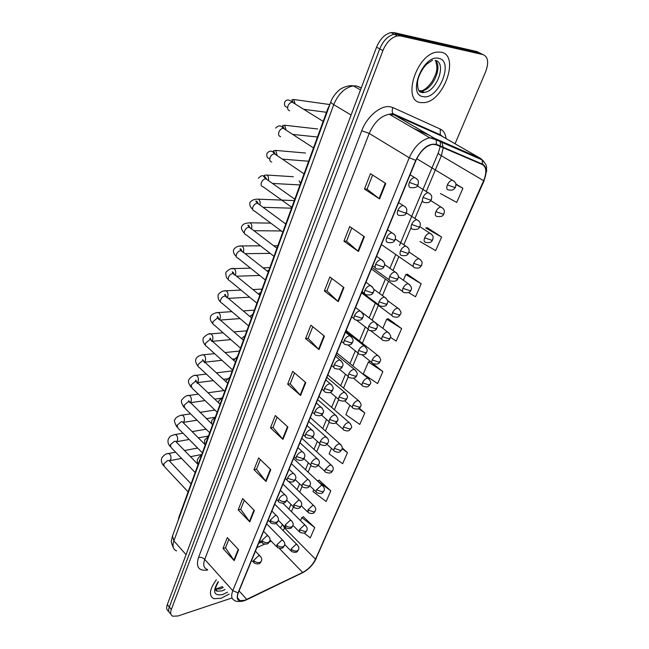 <?xml version="1.0" encoding="UTF-8"?>
<svg xmlns="http://www.w3.org/2000/svg" width="649" height="649" viewBox="0 0 649 649"><rect width="100%" height="100%" fill="white"/><g stroke="black" fill="none" stroke-linecap="round" stroke-linejoin="round"><path stroke-width="0.97" d="M258.919 542.645L260.995 541.728M178.24 520.23L178.897 517.172L327.704 108.935L329.935 104.343M221.139 598.264L229.162 594.046L221.139 598.264L213.87 598.702L221.139 598.264M420.876 102.591L423.943 102.631C443.746 101.747 460.198 55.368 441.19 52.18L437.012 52.09C416.244 54.102 401.747 101.455 420.876 102.591L423.943 102.631C443.746 101.747 460.198 55.368 441.19 52.18L437.012 52.09C416.244 54.102 401.747 101.455 420.876 102.591M244.803 600.252L240.041 600.674C237.266 599.717 236.698 597.072 238.321 592.764L416.017 160.368C420.236 151.298 425.728 145.96 432.494 144.37L436.339 144.808L482.377 164.578C486.49 167.118 486.912 172.496 483.635 180.706L315.503 559.195C312.615 564.979 308.34 569.408 302.677 572.467L244.803 600.252M244.689 600.528L302.604 572.718C308.413 569.579 312.794 565.044 315.747 559.114L483.878 180.722C487.237 172.31 486.807 166.801 482.588 164.189L436.566 144.394C428.778 142.95 421.826 148.272 415.725 160.344L238.037 592.853C235.879 599.635 238.094 602.199 244.689 600.528M482.045 54.135L476.796 51.539L394.194 32.637L397.399 34.283L394.194 34.227C388.021 35.776 383.202 40.66 379.73 48.862L169.308 607.034C168.115 610.466 168.61 612.705 170.801 613.759C168.61 612.705 168.115 610.466 169.308 607.034L379.73 48.862C383.202 40.66 388.021 35.776 394.194 34.227L397.399 34.283L479.903 53.08L397.399 34.283L400.611 35.93L397.415 35.882C391.242 37.447 386.406 42.339 382.918 50.557L171.336 609.468C170.111 612.964 170.638 615.211 172.91 616.226L178.142 615.942L232.05 597.948M385.79 183.48L370.49 173.681L364.446 189.029L379.568 198.951L385.79 183.48M372.631 175.052L367.042 189.216L379.568 198.951M367.058 189.175L364.446 189.029M364.389 236.739L349.697 226.517L343.929 241.168L358.451 251.504L364.389 236.739M351.75 227.945L346.517 241.217L358.451 251.504M346.534 241.16L343.929 241.168M343.954 287.572L329.846 276.969L324.338 290.971L338.291 301.671L343.954 287.572M331.817 278.453L326.909 290.89L338.291 301.671M326.934 290.833L324.338 290.971M324.435 336.141L310.871 325.198L305.598 338.591L319.024 349.624L324.435 336.141M312.769 326.731L308.161 338.397L319.024 349.624M308.186 338.332L305.598 338.591M238.597 549.735L227.28 537.623L223.005 548.494L234.208 560.655L238.597 549.735M228.87 539.319L225.503 547.861L234.208 560.655M225.536 547.772L223.005 548.494M254.359 510.52L242.645 498.578L238.191 509.895L249.792 521.885L254.359 510.52M244.292 500.257L240.706 509.335L249.792 521.885M240.738 509.254L238.191 509.895M270.779 469.657L258.643 457.926L254.002 469.714L266.017 481.501L270.779 469.657M260.346 459.565L256.533 469.227L266.017 481.501M256.566 469.154L254.002 469.714M287.905 427.05L275.314 415.547L270.479 427.837L282.94 439.405L287.905 427.05M277.082 417.161L273.018 427.448L282.94 439.405M273.051 427.375L270.479 427.837M305.776 382.586L292.707 371.35L287.661 384.167L300.592 395.492L305.776 382.586M294.541 372.924L290.217 383.875L300.592 395.492M290.241 383.802L287.661 384.167M216.385 579.703C209.392 589.414 208.556 595.75 213.87 598.702C208.556 595.75 209.392 589.414 216.385 579.703M455.054 143.762L485.639 71.771C488.997 62.539 488.129 56.828 483.026 54.621L400.611 35.93M408.546 292.521L415.522 296.78L421.201 283.783L407.296 274.202M419.935 241.493L435.682 250.611L441.604 237.055L427.237 227.653M440.452 193.532L456.718 202.431L462.899 188.275L455.801 183.983M349.884 405.276L345.868 414.662L359.797 424.422L364.819 412.918L359.197 408.172M331.469 448.337L329.124 453.821L342.656 463.694L347.483 452.629L342.193 447.924M313.8 489.638L312.996 491.52L326.155 501.482L330.803 490.831L319.081 480.155M304.105 533.032L310.271 537.875L314.749 527.613L303.391 516.791M390.357 337.326L396.19 341.066L401.634 328.597L388.224 318.748M382.861 371.609L368.389 362.02L363.286 373.954L377.629 383.575L382.861 371.609L372.777 363.57M368.389 362.02L370.1 361.444M364.819 412.918L358.572 408.586M347.483 452.629L342.104 448.751M330.803 490.831L317.507 480.974M317.539 480.893L319.284 480.065M314.749 527.613L301.85 517.586L300.544 520.636M301.85 517.586L303.594 516.685M401.634 328.597L386.715 319.162L382.805 328.313M386.715 319.162L388.418 318.691M421.201 283.783L405.803 274.527L403.362 280.246M405.803 274.527L407.491 274.162M441.604 237.055L425.712 227.994L427.375 227.75M462.899 188.275L455.898 184.511M394.194 32.637L390.99 32.58C384.825 34.121 380.014 38.989 376.558 47.174L167.296 604.608C166.103 608.032 166.606 610.279 168.789 611.342M328.159 109.219L327.704 108.935M207.745 570.017C198.74 571.25 195.665 567.056 198.529 557.442L361.753 130.717L369.208 133.434L204.735 559.389C202.869 564.711 203.689 568.053 207.209 569.416M361.753 130.717C366.92 116.569 380.703 105.008 390.098 106.76L393.026 107.612L440.306 129.094C443.591 130.692 445.514 133.856 446.066 138.594M436.566 144.394L436.104 139.819L434.66 138.359L394.203 114.897L389.238 114.216C380.776 115.976 374.1 122.385 369.208 133.434L409.235 157.748C414.46 146.431 421.306 139.77 429.76 137.783L434.66 138.359L480.722 158.518L483.724 161.285M244.527 600.69L246.717 599.692M484.186 180.536L315.747 559.114M483.878 180.722L486.701 170.638C485.801 166.769 488.624 167.004 482.126 159.905L480.722 158.518L441.474 135.949L394.203 114.897L392.929 113.648C391.939 111.855 391.964 109.843 393.026 107.612M482.588 164.189L482.126 159.905L436.104 139.819L429.76 137.783L389.238 114.216L392.929 113.648L440.241 134.757L440.306 129.094M246.669 599.749L302.604 572.718M415.725 160.344L409.235 157.748L232.796 590.679L238.037 592.853M242.888 601.201C238.005 601.688 235.36 601.469 234.97 600.56C231.515 599.335 230.793 596.042 232.796 590.679L204.735 559.389C202.902 557.653 200.841 556.996 198.529 557.442M382.918 50.557L376.558 47.174M171.336 609.468L167.296 604.608M483.026 54.621L479.903 53.08M442.659 136.631L440.241 134.757L443.372 137.044M483.635 180.706L441.344 155.728L443.235 147.769M443.243 147.266L441.539 141.368M429.508 135.373L413.656 128.421M246.782 599.433L239.083 590.906M302.677 572.467L279.281 548.364M256.882 547.602L264.646 544.146M269.181 542.126L271.25 541.209M283.207 530.671L284.935 527.158M315.503 559.195L284.562 528.035L282.769 524.806M291.458 511.672L293.429 506.991M299.692 492.112L302.101 486.401M308.097 472.148L310.952 465.365M316.68 451.777L320.006 443.884M325.433 430.985L329.246 421.931M334.373 409.754L338.689 399.5M343.508 388.07L348.343 376.574L339.24 369.07M352.829 365.922L358.199 353.17M362.361 343.289L368.283 329.23M372.112 320.135L378.318 305.387M382.439 295.603L388.475 281.285M393.018 270.495L398.851 256.631M403.856 244.746L411.101 227.539M414.962 218.372L422.442 200.614M426.344 191.358L441.344 155.728C439.211 154.446 438.205 153.488 438.326 152.848L440.241 146.487M435.95 133.491L435.933 132.842M305.346 382.22L300.179 395.087M287.491 426.677L282.542 438.992M270.382 469.276L265.644 481.079M253.978 510.13L249.427 521.455M238.232 549.346L233.859 560.217M323.997 335.784L318.594 349.227M343.491 287.223L337.845 301.298M363.902 236.406L357.988 251.139M385.287 183.156L379.081 198.61M361.274 87.891L356.228 85.944L353.364 85.871C344.879 87.51 338.332 93.764 333.732 104.627L173.883 540.893C172.163 546.093 173.064 549.427 176.577 550.912M186.052 554.652L173.883 540.893L172.512 535.944M358.629 86.674L361.185 88.134M173.364 547.667C171.555 543.489 170.947 541.128 171.514 540.585L172.447 536.123L330.86 101.804C330.747 102.445 331.704 103.386 333.732 104.627L351.077 115.051M260.663 556.607L259.803 555.771L258.489 555.86L253.605 560.46L254.205 563.064C260.63 565.612 260.452 561.677 261.271 561.344M253.605 560.46C255.536 562.229 257.621 562.886 259.86 562.44L261.328 561.198C262.245 559.479 261.734 557.669 259.803 555.771L255.422 551.147M167.328 453.756L168.716 453.481C170.646 454.625 171.344 456.612 170.792 459.443L169.559 460.904M169.827 461.415L168.951 460.49L167.742 460.441L163.686 463.93L164.367 466.55L188.113 491.885M283.629 541.088L282.777 540.276L281.585 540.366L276.798 544.884L277.383 547.521C283.743 549.954 283.459 546.125 284.27 545.841M276.798 544.884C278.737 546.604 280.79 547.261 282.956 546.839L284.335 545.704C285.268 544 284.749 542.199 282.777 540.276L266.65 523.832M297.696 545.274L296.909 544.519L295.757 544.608L291.101 549.03L291.612 551.593C298.37 553.735 297.274 550.441 298.345 549.995M291.101 549.03C293.007 550.717 295.011 551.358 297.104 550.944L298.402 549.857C299.343 548.251 298.84 546.466 296.909 544.519L275.971 523.362M268.889 536.707L267.98 535.839L266.739 535.92L261.815 540.536L262.464 543.254C268.735 545.752 268.791 541.818 269.53 541.485M261.815 540.536C263.778 542.296 265.887 542.97 268.126 542.548L269.595 541.347C270.519 539.562 269.976 537.721 267.98 535.839L263.575 531.304M173.94 434.757L175.4 434.489C177.323 435.649 178.004 437.637 177.437 440.452L176.333 441.888M176.504 442.277L175.571 441.312L174.435 441.263L170.346 444.76L171.085 447.486L195.162 472.553M277.293 516.385L276.32 515.484L275.16 515.557L270.195 520.198L270.901 523.037C277.147 525.455 277.253 521.553 277.975 521.212M270.195 520.198C272.191 521.942 274.316 522.623 276.571 522.242L278.032 521.074C278.965 519.208 278.397 517.35 276.32 515.484L271.899 511.055M180.682 415.392L182.223 415.133C184.129 416.317 184.787 418.305 184.211 421.096L183.205 422.499M183.31 422.767L182.312 421.761L181.249 421.72L177.128 425.225L177.923 428.064L202.35 452.84M285.876 495.633L284.838 494.7L283.759 494.757C281.585 495.511 279.922 497.061 278.762 499.414C278.145 501.085 278.397 502.075 279.524 502.383C285.738 504.719 285.885 500.858 286.59 500.509M278.762 499.414C280.79 501.158 282.932 501.847 285.195 501.499L286.647 500.371C287.596 498.424 286.988 496.534 284.838 494.7L280.4 490.368M187.545 395.663L189.184 395.403C191.057 396.604 191.706 398.591 191.114 401.366L190.198 402.729L205.043 400.579M190.246 402.875L189.184 401.828L188.194 401.788L184.048 405.301L184.908 408.262L209.676 432.729M294.646 474.435L293.535 473.462L292.545 473.51C290.363 474.232 288.683 475.79 287.507 478.191C286.858 479.944 287.134 480.982 288.334 481.29C294.524 483.537 294.703 479.716 295.392 479.36M287.507 478.191L294.005 480.309L295.449 479.23C296.406 477.193 295.766 475.271 293.535 473.462L289.089 469.235M194.546 375.544L196.274 375.292C198.132 376.517 198.756 378.505 198.156 381.255L197.32 382.577M197.401 383.486L196.185 381.507L195.284 381.466L191.098 384.987L192.031 388.07L217.155 412.22M291.985 521.293L291.085 520.457L289.965 520.53L285.138 525.065L285.763 527.824C292.107 530.176 291.863 526.388 292.667 526.088M285.138 525.065C287.109 526.777 289.178 527.442 291.352 527.061L292.723 525.958C293.664 524.181 293.121 522.348 291.085 520.457L274.722 504.184M300.519 501.085L299.554 500.217L298.516 500.282L293.648 504.833L294.33 507.713C300.649 509.984 300.446 506.228 301.233 505.92M293.648 504.833L299.927 506.861L301.29 505.798L307.545 511.907M309.232 480.447L308.202 479.546L307.245 479.603L302.345 484.178C301.704 485.874 301.947 486.88 303.075 487.18C309.37 489.37 309.208 485.655 309.979 485.338M302.345 484.178L308.673 486.239L310.035 485.209C311.001 483.278 310.392 481.396 308.202 479.546L291.377 463.67M306.003 525.974L305.16 525.195L304.081 525.276L299.392 529.706L299.943 532.383C306.677 534.452 305.63 531.19 306.685 530.736M299.392 529.706L305.452 531.653L306.742 530.606C307.691 528.927 307.164 527.126 305.16 525.195L282.875 503.21M314.481 506.277L313.589 505.474L312.575 505.547L307.845 510L308.453 512.783C314.733 515.03 314.392 511.347 315.195 511.088M307.845 510L313.962 511.972L315.252 510.958C316.217 509.214 315.657 507.38 313.589 505.474L288.643 481.477M323.137 486.182L322.18 485.347L321.247 485.411L316.477 489.881C315.844 491.528 316.063 492.502 317.134 492.786C323.526 494.936 323.097 491.244 323.883 491.033M316.477 489.881L322.658 491.893L323.932 490.912C324.914 489.086 324.33 487.237 322.18 485.347L293.51 458.478M331.964 465.666L330.098 464.854L325.295 469.341C324.63 471.077 324.857 472.091 325.993 472.383C332.231 474.46 331.972 470.849 332.742 470.566M325.295 469.341L331.525 471.385L332.799 470.452C333.789 468.546 333.172 466.663 330.949 464.806L301.826 438.229M340.976 444.711L339.135 443.867C337.099 444.508 335.484 446.017 334.292 448.378C333.594 450.203 333.846 451.258 335.046 451.542C339.946 453.205 340.044 451.631 341.796 449.668M334.292 448.378L340.587 450.455L341.845 449.554C343.013 448.524 342.364 446.609 339.906 443.827L310.319 417.567M350.176 423.31L348.359 422.442C346.323 423.051 344.692 424.56 343.475 426.961C342.753 428.884 343.021 429.987 344.286 430.271C349.194 431.869 349.324 430.271 351.036 428.332M343.475 426.961L349.835 429.078L351.085 428.226C352.285 427.099 351.604 425.16 349.04 422.41L318.983 396.482M359.578 401.455L357.786 400.555C355.741 401.123 354.103 402.64 352.861 405.09C352.107 407.11 352.391 408.262 353.729 408.537C357.599 409.592 359.846 408.927 360.479 406.534M352.861 405.09L359.278 407.248L360.528 406.428C361.744 405.219 361.031 403.248 358.378 400.522L327.834 374.952M369.176 379.121L367.407 378.189C365.363 378.724 363.716 380.241 362.45 382.748C361.663 384.873 361.972 386.066 363.375 386.342C368.389 387.81 368.518 386.098 370.125 384.273M362.45 382.748L368.932 384.938L370.165 384.167C371.415 382.878 370.66 380.874 367.91 378.164L336.872 352.959M378.984 356.293L377.247 355.336C375.203 355.83 373.532 357.356 372.25 359.911C371.423 362.142 371.755 363.399 373.24 363.659C377.207 364.551 379.446 363.838 379.973 361.517M372.25 359.911L378.797 362.142L380.022 361.42C381.296 360.025 380.509 357.988 377.653 355.319L346.104 330.503M389.011 332.953L387.307 331.98C385.255 332.434 383.575 333.959 382.269 336.563C381.409 338.916 381.75 340.222 383.316 340.482C387.291 341.301 389.538 340.563 390.049 338.259M382.269 336.563L388.881 338.843L390.09 338.17C391.412 336.709 390.584 334.641 387.607 331.964L376.063 323.178M399.257 309.094L397.594 308.097C395.533 308.502 393.846 310.044 392.515 312.704C391.607 315.179 391.98 316.542 393.618 316.785C398.721 318.042 398.867 316.185 400.352 314.481M392.515 312.704L399.184 315.016L400.384 314.4C401.731 312.818 400.863 310.717 397.788 308.088L387.421 300.463M409.73 284.684L408.107 283.67C406.047 284.035 404.343 285.576 402.988 288.294C402.039 290.898 402.429 292.318 404.157 292.561C408.221 293.202 410.46 292.399 410.882 290.168M402.988 288.294L409.73 290.655L410.914 290.087C412.285 288.399 411.377 286.258 408.197 283.67L398.243 276.612M420.447 259.714L418.84 258.691C416.788 259.024 415.076 260.565 413.697 263.324C412.715 266.066 413.129 267.55 414.93 267.777C420.114 268.881 420.26 266.909 421.647 265.295M413.697 263.324L420.511 265.725L421.68 265.222C421.923 263.145 423.326 261.588 418.84 258.691L409.032 251.99M431.407 234.159L429.735 233.137C427.707 233.486 426.02 235.035 424.665 237.777C423.651 240.609 424.048 242.158 425.866 242.426M424.665 237.777L431.544 240.227L432.705 239.789C432.98 237.542 434.319 235.976 429.735 233.137L419.879 226.655M442.626 208.004L440.882 206.974C438.886 207.356 437.215 208.905 435.885 211.631C434.838 214.527 435.219 216.149 437.037 216.49M435.885 211.631L442.837 214.129L443.981 213.756C444.257 211.42 445.644 209.838 440.882 206.974L430.806 200.614M454.105 181.217L452.296 180.195C450.333 180.6 448.686 182.15 447.372 184.868C446.293 187.837 446.658 189.524 448.467 189.93M447.372 184.868L454.397 187.415L455.517 187.099C455.841 184.584 457.156 183.002 452.296 180.195L416.755 158.713M215.939 590.533L216.734 590.468M222.485 586.55L215.573 589.154L220.108 588.911L223.305 587.475M215.663 589.86L217.35 591.166L221.885 590.906L225.081 589.462M218.129 581.666C212.296 591.774 213.797 596.074 222.631 594.557L227.507 592.188M422.832 92.361L423.708 91.996M418.913 90.673L421.631 90.86C432.412 90.325 443.064 66.725 435.195 60.381M418.678 90.3L422.223 92.288L424.3 92.32C436.477 91.696 446.893 63.651 435.86 60.535M438.708 58.337C423.156 54.135 406.939 95.257 423.27 96.652C438.351 100.165 454.495 60.949 438.708 58.337M420.609 92.247L422.653 91.42M303.602 452.767L302.418 451.761L301.525 451.801C299.335 452.483 297.64 454.049 296.439 456.498C295.766 458.356 296.066 459.435 297.331 459.743C301.185 461.041 303.529 460.376 304.389 457.748M296.439 456.498L303.01 458.656L304.446 457.618C305.387 455.42 304.714 453.464 302.418 451.761L297.964 447.64M201.685 355.027L203.51 354.792C205.335 356.033 205.944 358.021 205.335 360.747L204.613 361.972M204.63 362.71L203.324 360.779L202.504 360.739L198.294 364.267C197.702 365.979 198.042 367.042 199.292 367.48L224.781 391.298M312.753 430.611L310.701 429.614C308.51 430.263 306.799 431.836 305.574 434.327C304.868 436.282 305.192 437.418 306.539 437.726C310.409 438.951 312.761 438.262 313.581 435.657M305.574 434.327L312.21 436.526L313.637 435.536C314.611 433.297 313.897 431.317 311.496 429.581L307.034 425.574M208.962 334.105L210.893 333.878C212.685 335.144 213.278 337.123 212.653 339.825L212.053 340.936M212.004 341.504L210.601 339.63L209.878 339.597L205.628 343.134C205.019 344.927 205.376 346.039 206.707 346.477L232.561 369.946M322.115 407.97L320.087 406.939C317.888 407.54 316.16 409.121 314.911 411.669C314.173 413.729 314.522 414.914 315.941 415.214C319.908 416.342 322.253 415.628 322.983 413.08M314.911 411.669L321.612 413.9L323.032 412.967C324.24 411.653 323.486 409.633 320.776 406.907L316.298 403.013M216.393 312.769L218.421 312.55C220.189 313.832 220.757 315.812 220.125 318.489L219.638 319.454M219.508 319.868L217.399 318.026L213.115 321.571C212.483 323.453 212.872 324.614 214.275 325.044L240.503 348.148M318.124 459.37L316.16 458.486C314.051 459.168 312.404 460.693 311.22 463.078C310.547 464.871 310.814 465.917 312.007 466.217C316.923 467.945 317.101 466.396 318.91 464.311M311.22 463.078L317.612 465.179L318.967 464.189C319.941 462.169 319.3 460.255 317.037 458.437L299.96 442.772M327.21 437.832L325.271 436.923C323.153 437.564 321.498 439.097 320.29 441.523C319.584 443.413 319.868 444.508 321.141 444.8C326.066 446.463 326.269 444.889 328.037 442.837M320.29 441.523L326.747 443.665L328.086 442.723C329.075 440.606 328.394 438.659 326.049 436.882L308.729 421.428M336.49 415.831L334.576 414.881C332.458 415.49 330.779 417.031 329.554 419.505C328.816 421.493 329.124 422.637 330.463 422.929C334.365 424.057 336.661 423.375 337.358 420.893M329.554 419.505L336.077 421.68L337.407 420.779C338.608 419.579 337.894 417.599 335.257 414.849L317.694 399.63M331.68 384.808L329.676 383.746C327.469 384.305 325.733 385.887 324.459 388.491C323.689 390.674 324.054 391.907 325.571 392.199C329.546 393.253 331.89 392.515 332.588 389.992M324.459 388.491L331.233 390.771L332.637 389.879C333.87 388.459 333.083 386.406 330.26 383.721L325.782 379.949M223.962 291.003L226.103 290.793C227.84 292.091 228.383 294.07 227.742 296.715L227.361 297.526M227.166 297.777L225.073 296.009C223.191 296.293 221.755 297.477 220.757 299.562C220.1 301.55 220.514 302.75 221.999 303.18L248.616 325.903M341.455 361.12L339.484 360.017C337.277 360.544 335.525 362.134 334.227 364.787C333.416 367.091 333.813 368.381 335.411 368.664C339.411 369.638 341.747 368.875 342.421 366.377M334.227 364.787L341.066 367.107L342.461 366.271C343.727 364.73 342.891 362.645 339.954 360L335.476 356.35M231.677 268.791L233.948 268.589C235.644 269.911 236.163 271.882 235.514 274.503L235.246 275.127M234.97 275.225L232.91 273.537C231.02 273.789 229.576 274.973 228.562 277.099C227.88 279.184 228.318 280.441 229.876 280.863L256.899 303.188M351.458 336.88L349.527 335.752C347.312 336.231 345.544 337.829 344.221 340.538C343.378 342.964 343.792 344.319 345.479 344.595C349.511 345.471 351.839 344.676 352.472 342.226M344.221 340.538L351.133 342.899L352.512 342.128C353.802 340.457 352.918 338.324 349.876 335.736L345.398 332.207M242.929 252.193L240.901 250.603C239.01 250.814 237.55 251.999 236.52 254.165C235.814 256.363 236.285 257.669 237.932 258.083L265.352 279.987M239.546 246.141L241.963 245.93C243.61 247.269 244.113 249.232 243.456 251.828M361.696 312.072L359.797 310.92C357.575 311.35 355.79 312.948 354.443 315.714C353.559 318.286 354.005 319.697 355.79 319.957C359.887 320.728 362.215 319.916 362.759 317.507M354.443 315.714L361.428 318.124L362.799 317.41C364.13 315.682 363.205 313.516 360.025 310.912L355.555 307.504M251.041 228.675L249.07 227.174C247.172 227.353 245.703 228.537 244.657 230.744C243.919 233.056 244.422 234.411 246.149 234.824L273.992 256.29M270.803 223.142L250.141 222.802C251.747 224.148 252.218 226.112 251.552 228.675M372.169 286.671L370.311 285.495C368.088 285.876 366.287 287.483 364.916 290.314C363.984 293.024 364.462 294.5 366.336 294.743C370.457 295.425 372.777 294.573 373.289 292.204M364.916 290.314L371.966 292.772L373.329 292.123C374.684 290.241 373.71 288.034 370.409 285.495L365.947 282.218M259.316 204.646L257.41 203.251C255.511 203.388 254.027 204.581 252.956 206.82C252.201 209.254 252.729 210.665 254.546 211.071L282.818 232.074M294.289 200.598L258.489 199.178C260.038 200.525 260.492 202.456 259.851 204.97M345.974 393.343L344.084 392.361C341.958 392.929 340.271 394.478 339.021 397.001C338.251 399.094 338.583 400.287 340.003 400.571C343.921 401.634 346.217 400.928 346.882 398.47M339.021 397.001L345.609 399.216L346.931 398.364C348.156 397.058 347.41 395.046 344.668 392.329L326.845 377.353M355.668 370.344L353.802 369.338C351.677 369.865 349.981 371.415 348.7 373.994C347.896 376.201 348.245 377.45 349.746 377.726C353.697 378.7 355.985 377.969 356.617 375.552M348.7 373.994L355.352 376.25L356.666 375.447C357.923 374.035 357.128 371.991 354.289 369.313L336.198 354.589M365.574 346.834L363.74 345.795C361.615 346.282 359.903 347.84 358.597 350.468C357.761 352.796 358.134 354.103 359.716 354.37C363.732 355.246 366.028 354.492 366.58 352.115M358.597 350.468L365.322 352.764L366.62 352.018C367.902 350.492 367.066 348.408 364.121 345.779L345.763 331.323M375.706 322.78L373.913 321.717C371.78 322.164 370.044 323.729 368.721 326.415C367.845 328.865 368.243 330.227 369.906 330.487C373.938 331.282 376.225 330.511 376.761 328.151M368.721 326.415L375.511 328.751L376.801 328.061C378.124 326.463 377.256 324.346 374.173 321.709L362.069 312.502M386.066 298.175L384.305 297.096C382.172 297.493 380.428 299.059 379.073 301.801C378.164 304.389 378.578 305.809 380.33 306.052C384.386 306.766 386.666 305.963 387.177 303.635M379.073 301.801L385.936 304.186L387.21 303.554C388.564 301.834 387.648 299.684 384.459 297.088L373.548 289.073M382.894 260.663L381.052 259.47C378.829 259.819 377.02 261.425 375.633 264.297C374.66 267.161 375.163 268.702 377.134 268.937C381.255 269.53 383.567 268.654 384.07 266.301M375.633 264.297L382.764 266.804L384.111 266.22C385.474 264.167 384.451 261.912 381.052 259.47L376.582 256.323M267.761 180.089L265.912 178.8C264.013 178.913 262.521 180.106 261.45 182.385C260.655 184.941 261.214 186.409 263.129 186.798L291.839 207.331M293.316 176.723L267.015 175.06C268.443 176.317 268.905 178.142 268.386 180.536M393.87 234.013L391.939 232.813C389.757 233.186 387.972 234.808 386.609 237.656C385.611 240.609 386.098 242.223 388.086 242.507M386.609 237.656L393.821 240.211L395.144 239.7C395.468 237.38 396.604 235.473 391.939 232.813L387.485 229.795M276.377 154.997L274.503 153.821C272.629 153.959 271.168 155.16 270.114 157.407C269.311 160.035 269.862 161.56 271.793 161.999M305.492 153.026L275.728 150.414L277.115 155.5M405.114 206.707L403.102 205.506C400.952 205.911 399.2 207.526 397.853 210.365C396.823 213.391 397.302 215.079 399.281 215.436M397.853 210.365L405.146 212.969L406.452 212.531C406.785 210.008 407.945 208.224 403.102 205.506L398.656 202.618M285.171 129.354L283.28 128.283C281.439 128.453 280.011 129.654 278.981 131.877C278.153 134.57 278.697 136.16 280.628 136.655M317.669 128.981L284.627 125.233L286.014 129.897M416.634 178.718L414.541 177.526C412.423 177.956 410.703 179.578 409.381 182.393C408.318 185.5 408.781 187.269 410.76 187.699M409.381 182.393L416.747 185.054L418.045 184.689C418.41 182.053 419.481 180.13 414.541 177.526L410.103 174.768M294.143 103.126L292.261 102.177C290.452 102.38 289.048 103.58 288.042 105.779C287.191 108.529 287.734 110.184 289.665 110.744M329.814 104.546L293.721 99.5L295.084 103.71M396.669 272.986L394.949 271.89C392.815 272.239 391.055 273.813 389.676 276.62C388.719 279.346 389.157 280.822 390.998 281.058C395.119 281.666 397.399 280.839 397.829 278.551M389.676 276.62L396.604 279.046L397.869 278.47C399.24 276.612 398.283 274.422 394.99 271.89L384.484 264.459M407.515 247.204L405.755 246.101C403.637 246.45 401.893 248.032 400.522 250.839C399.524 253.686 399.979 255.235 401.877 255.479M400.522 250.839L407.523 253.313L408.773 252.81C409.057 250.563 410.322 248.908 405.755 246.101L395.371 239.035M418.621 220.806L416.788 219.695C414.695 220.076 412.975 221.658 411.62 224.449C410.598 227.369 411.036 228.983 412.934 229.3M411.62 224.449L418.702 226.972L419.935 226.533C420.252 224.197 421.461 222.396 416.788 219.695L406.306 212.856M429.987 193.767L428.08 192.656C426.02 193.061 424.324 194.643 422.994 197.418C421.947 200.419 422.361 202.107 424.259 202.488M422.994 197.418L430.157 199.989L431.366 199.624C431.69 197.101 432.924 195.414 428.08 192.656L417.323 185.914M240.041 600.674L237.485 597.818M302.515 572.824C308.673 569.416 313.224 564.671 316.177 558.586M397.415 35.882L390.99 32.58M280.473 527.913L282.469 524.506M288.927 509.181L290.939 504.387M297.12 489.638L299.562 483.821M305.484 469.698L308.364 462.826M314.011 449.351L317.353 441.385M322.723 428.575L326.536 419.481M331.615 407.369L335.922 397.107M340.693 385.717L345.503 374.23M349.965 363.594L355.311 350.858M359.441 340.993L365.33 326.958M369.135 317.872L375.309 303.148M379.405 293.38L385.401 279.078M389.919 268.305L395.72 254.465M399.5 245.46L438.326 152.848M258.602 543.408L261.417 542.166M440.322 146.009L440.395 140.865M330.86 101.804C332.783 95.517 339.833 89.173 340.044 89.473C340.011 89.091 347.621 84.751 353.364 85.871L360.495 89.968M175.603 452.191L168.716 453.481C166.014 453.546 163.694 455.079 161.747 458.097C160.903 460.685 161.487 463.191 163.499 465.617M251.65 560.33L253.345 562.139M184.511 450.52L197.637 448.053M169.008 460.547L191.049 483.829M169.981 460.66L181.574 458.413M190.49 456.677L201.742 454.487M201.393 455.468C200.395 455.598 199.194 456.774 197.775 458.981C197.045 460.53 197.158 462.356 198.115 464.449M269.927 539.838L276.523 546.636M284.651 544.479L290.809 550.774M182.977 433.183L175.4 434.489C169.551 435.933 170.152 436.404 168.326 439.032C167.507 441.693 168.115 444.192 170.152 446.512M259.803 540.487L261.539 542.296M192.12 431.609L206.106 429.208M175.676 441.425L198.091 464.514M176.593 441.718L189.175 439.47M198.326 437.84L208.475 436.023M190.555 413.835L182.223 415.133C181.752 414.8 175.457 416.796 175.035 419.595C173.745 419.862 174.378 422.345 176.934 427.034M268.134 520.222L269.911 522.031M199.957 412.366L214.884 410.046M182.474 421.923L205.271 444.808M183.326 422.418L196.988 420.195M206.406 418.67L214.892 417.291M198.334 394.13L189.184 395.403C186.798 395.2 184.365 396.661 181.874 399.784C180.747 400.831 181.404 403.289 183.845 407.183M276.636 499.535L278.47 501.344M208.037 392.783L223.994 390.56M189.394 402.039L188.632 400.709L212.596 424.722M214.746 399.159L220.855 398.275M206.341 374.067L196.274 375.292C193.905 374.968 191.431 376.396 188.851 379.592C187.91 381.247 188.591 383.697 190.887 386.942M285.325 478.402L287.207 480.211M216.377 372.842L232.212 370.92M196.452 381.766C196.055 380.241 195.763 379.77 195.576 380.33L196.185 381.507L220.068 404.222M197.401 382.659L213.351 380.614M223.378 379.324L227.385 378.805M208.321 436.444L204.703 439.9L204.597 444.135M278.275 520.279L284.846 526.899M215.387 417.056L211.769 420.455L211.42 423.578M286.704 500.233L293.348 506.747M282.964 484.138L299.554 500.217C301.663 502.091 302.247 503.949 301.29 505.798M222.591 397.293L218.973 400.636L218.559 402.786M295.23 479.692L302.036 486.182M292.918 525.374L299.092 531.531M309.743 485.785L316.168 491.877M318.31 465.284L324.971 471.434M326.974 444.297L333.959 450.568M335.736 422.807L343.134 429.265M344.57 400.774L352.512 407.507M353.445 378.172L362.093 385.287M362.272 354.93L371.885 362.588M370.757 330.803L381.896 339.386M361.55 292.902L392.126 315.674M371.382 268.994L402.591 291.433M381.417 244.559L413.299 266.642M432.672 239.854C432.047 239.838 432.688 243.424 425.955 242.426M443.948 213.813C443.316 213.732 444.127 217.318 437.239 216.482M455.493 187.155C454.268 188.599 454.032 190.814 448.784 189.93M215.573 589.154L217.35 591.166C214.608 590.988 214.957 587.921 218.38 581.95M215.89 590.452L216.644 590.371M435.568 60.755C438.732 70.157 435.52 74.538 432.55 80.809C428.827 86.325 425.184 89.676 421.631 90.86L424.3 92.32L422.734 92.677L420.228 92.02C419.66 91.793 417.25 90.081 417.55 81.944C418.281 74.749 424.673 65.549 427.123 63.813L432.542 60.26M214.6 353.632L203.51 354.792C203.283 354.484 196.882 355.757 195.966 358.986C195.106 360.998 195.811 363.44 198.075 366.296M294.192 456.807L296.131 458.624M225 352.553L239.449 351.052M203.656 361.079L202.658 359.546L203.324 360.779L227.694 383.308M204.841 362.183L221.934 360.292M232.334 359.14L234.289 358.921M223.118 332.832L210.893 333.878C209.197 333.18 206.633 334.551 203.218 337.975C202.61 340.749 203.34 343.175 205.409 345.236M303.261 434.749L305.257 436.558M233.932 331.907L246.831 330.803M210.99 339.979C210.495 338.356 210.114 337.805 209.862 338.332L210.601 339.63L235.473 361.955M212.474 341.309L230.817 339.614M231.92 311.65L218.421 312.55C216.75 312.161 211.103 314.173 210.617 316.542C209.797 318.829 210.552 321.231 212.888 323.754M312.526 412.204L314.587 414.013M243.221 310.903L254.351 310.165M218.478 318.448C217.886 316.696 217.456 316.104 217.196 316.671L218.032 318.059L243.416 340.165M220.303 320.038L240.041 318.586M229.933 377.15L226.314 380.419L225.966 381.709M303.862 458.64L310.903 465.187M237.42 356.609L233.624 360.3M312.591 437.085L319.957 443.738M321.409 414.987L329.213 421.834M245.062 335.663L241.558 338.543M241.047 290.095L226.103 290.793C223.183 290.492 220.538 291.782 218.169 294.67C217.772 298.037 218.559 300.422 220.522 301.826M322.001 389.149L324.127 390.966M252.907 289.543L262.026 289.113M226.112 296.463C225.414 294.573 224.935 293.932 224.659 294.557L225.609 296.041L251.528 317.913M228.334 298.345L249.646 297.201M250.538 268.151L233.948 268.589C231.531 267.948 228.846 269.205 225.876 272.345C225.682 276.003 226.493 278.364 228.318 279.443M331.68 365.582L333.886 367.399M263.032 267.826L269.854 267.648M233.9 274.024C233.567 272.466 233.023 271.785 232.261 271.972L233.332 273.562L259.811 295.181M236.601 276.231L259.681 275.46M260.436 245.833L241.963 245.93C238.207 245.736 235.465 246.944 233.745 249.557C232.172 252.502 236.22 256.525 236.268 256.582M341.585 341.479L343.865 343.297M273.683 245.768L277.837 245.744M241.85 251.106C241.193 249.175 240.576 248.437 239.984 248.892L241.225 250.619L268.28 271.963M245.119 253.686L270.219 253.378M250.141 222.802C246.32 223.118 243.318 223.386 241.777 226.29C240.3 228.959 243.935 232.748 244.381 233.226M351.726 316.817L354.086 318.643M284.943 223.386L285.982 223.402M249.954 227.702C249.143 225.69 248.437 224.887 247.829 225.284L249.281 227.182L276.928 248.234M253.905 230.711L281.325 230.963M258.489 199.178C254.457 199 251.625 200.119 249.979 202.52C249.313 204.833 250.206 207.096 252.664 209.335M362.093 291.588L364.551 293.413M258.237 203.786C257.475 201.636 256.647 200.736 255.771 201.101L257.507 203.251L285.763 223.986M263.007 207.291L291.523 208.199M330.309 392.329L338.673 399.451M252.85 314.294L249.76 316.42M260.793 292.496L258.261 293.916M348.124 345.13L358.24 353.194M268.897 270.26L267.104 271.039M356.658 320.273L368.348 329.286M277.172 247.561L276.36 247.804M361.809 292.269L378.7 304.843M294.8 199.194L265.912 178.8C263.161 176.958 263.697 173.064 258.359 178.248M372.704 265.766L375.26 267.591M267.015 175.06C265.043 175.06 264.07 175.271 264.102 175.709L266.601 178.946M272.483 183.424L299.992 184.949M395.119 239.773C394.6 239.708 394.981 243.545 388.199 242.507M269.797 158.518C267.429 158.51 266.471 156.815 266.926 153.448C269.659 150.252 272.182 150.373 274.503 153.821L304.04 173.843M275.728 150.414L273.343 150.86L275.298 154.267M282.485 159.143L308.64 161.228M406.428 212.604C406.063 214.851 403.759 215.793 399.524 215.436M313.499 147.907L283.28 128.283C280.952 125.184 278.421 125.127 275.679 128.096M284.627 125.233L282.558 125.59L284.092 128.648M292.999 134.44L317.466 137.012M418.021 184.754C417.729 186.953 415.433 187.926 411.133 187.691M287.653 107.255C285.13 107.215 284.116 105.527 284.627 102.185C286.331 99.265 288.87 99.265 292.261 102.177L323.17 121.379M293.721 99.5L291.88 99.8L293.064 102.461M304.162 109.348L326.479 112.285M290.671 206.496L291.612 207.956M372.015 267.445L389.286 279.833M408.74 252.883C408.197 252.85 408.554 256.598 401.918 255.479M300.495 183.586L299.189 180.82M419.903 226.598C419.359 226.509 419.879 230.257 413.097 229.292M431.342 199.681C430.052 201.247 429.816 203.38 424.543 202.48"/></g></svg>
